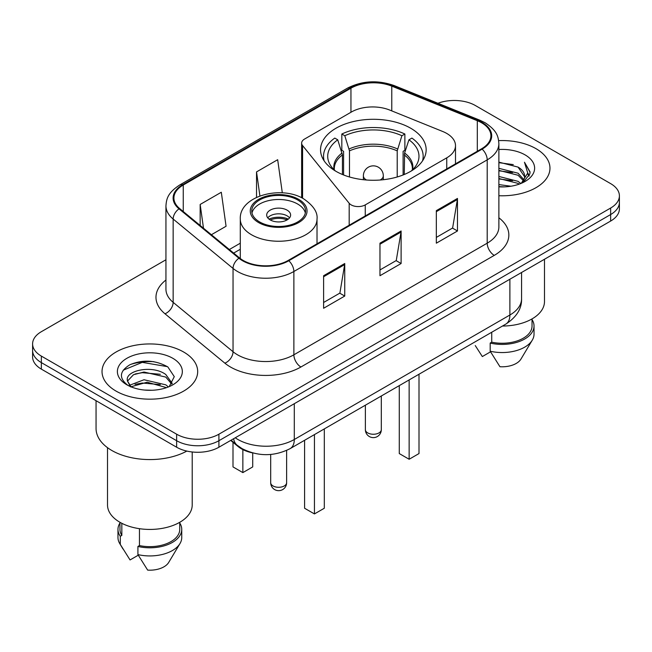 <?xml version="1.0" encoding="UTF-8"?>
<svg xmlns="http://www.w3.org/2000/svg" width="652" height="652" viewBox="0 0 652 652"><rect width="100%" height="100%" fill="white"/><g stroke="black" fill="none" stroke-linecap="round" stroke-linejoin="round"><path stroke-width="0.98" d="M446.75 133.44A29.894 17.262 0 0 0 442.757 131.5L389.717 110.058A29.894 17.262 0 0 0 351.428 111.997L304.557 139.055A9.967 5.754 0 0 0 301.64 143.122A9.967 5.754 0 0 0 302.577 145.559L349.179 203.261A9.967 5.754 0 0 0 365.259 204.891L446.75 157.841A29.894 17.262 0 0 0 455.503 145.64A29.894 17.262 0 0 0 446.75 133.44M410.687 128.224A52.812 30.489 0 0 0 353.139 121.614A52.812 30.489 0 0 0 320.539 149.781A52.812 30.489 0 0 0 336.008 171.337A52.812 30.489 0 0 0 393.555 177.947A52.812 30.489 0 0 0 426.155 149.781A52.812 30.489 0 0 0 410.687 128.224M252.381 452.855A29.894 17.262 180 0 1 238.119 446.538L230.694 440.418M153.848 361.681A39.853 23.007 0 0 0 130.514 364.46M165.942 259.765L41.353 331.697A29.894 17.262 0 0 0 32.6 343.897L32.6 356.913A29.894 17.262 0 0 0 41.353 369.122L176.635 447.223A29.894 17.262 0 0 0 218.909 447.223L610.647 221.052A29.894 17.262 0 0 0 619.4 208.844L619.4 202.34A29.894 17.262 0 0 1 610.647 214.541A29.894 17.262 0 0 0 619.4 202.34L619.4 195.828A29.894 17.262 0 0 0 610.647 183.628L475.365 105.526A29.894 17.262 0 0 0 437.94 103.26M32.6 343.897A29.894 17.262 0 0 0 41.353 356.098L176.635 434.199A29.894 17.262 0 0 0 218.909 434.199L218.909 440.711L610.647 214.541L218.909 440.711A29.894 17.262 0 0 1 176.635 440.711A29.894 17.262 0 0 0 218.909 440.711L218.909 447.223M41.353 356.098L41.353 362.61L176.635 440.711L41.353 362.61A29.894 17.262 0 0 1 32.6 350.409A29.894 17.262 0 0 0 41.353 362.61L41.353 369.122M535.96 148.648A47.824 27.612 0 0 0 498.658 140.628A47.824 27.612 0 0 1 535.96 148.648A47.824 27.612 0 0 1 549.97 168.167A47.824 27.612 0 0 0 535.96 148.648M183.677 352.031A47.824 27.612 0 0 0 131.557 346.049A47.824 27.612 0 0 0 102.03 371.558A47.824 27.612 0 0 0 116.04 391.086A47.824 27.612 0 0 0 168.159 397.068A47.824 27.612 0 0 0 197.686 371.558A47.824 27.612 0 0 0 183.677 352.031A47.824 27.612 0 0 0 131.557 346.049A47.824 27.612 0 0 0 102.03 371.558A47.824 27.612 0 0 0 116.04 391.086A47.824 27.612 0 0 0 168.159 397.068A47.824 27.612 0 0 0 197.686 371.558A47.824 27.612 0 0 0 183.677 352.031M481.567 122.772A31.883 18.411 180 0 1 490.907 135.787A31.883 18.411 180 0 1 481.567 148.803L288.233 260.425A31.883 18.411 180 0 1 239.569 257.964L179.683 208.583A31.883 18.411 180 0 1 173.913 198.029A31.883 18.411 180 0 1 183.253 185.013L350.947 88.191A31.883 18.411 180 0 1 391.779 86.129L477.313 120.71A31.883 18.411 180 0 1 481.567 122.772M482.13 122.446A32.681 18.867 0 0 0 477.769 120.335L392.235 85.754A32.681 18.867 0 0 0 350.377 87.865L182.69 184.687A32.681 18.867 0 0 0 179.031 208.852L238.917 258.233A32.681 18.867 0 0 0 288.795 260.751L482.13 149.129A32.681 18.867 0 0 0 482.13 122.446M323.604 275.723L323.604 308.266L344.745 296.057L344.745 263.522L323.604 275.723M323.604 302.487L339.888 293.09L344.655 264.598A7.971 4.605 -120 0 0 344.745 263.522M339.741 293.172L344.745 296.057M436.335 210.637L436.335 243.18L457.476 230.979L457.476 198.436L436.335 210.637M436.335 237.409L452.618 228.004L457.386 199.512A7.971 4.605 -120 0 0 457.476 198.436M452.472 228.086L457.476 230.979M379.969 243.18L379.969 275.723L401.11 263.522L401.11 230.979L379.969 243.18M379.969 269.944L396.253 260.547L401.021 232.055A7.971 4.605 -120 0 0 401.11 230.979M396.106 260.629L401.11 263.522M498.878 195.722A47.824 27.612 0 0 0 549.97 168.167A47.824 27.612 0 0 1 498.878 195.722M218.909 434.199L610.647 208.037A29.894 17.262 0 0 0 619.4 195.828M211.387 234.728L226.073 226.252L221.305 192.25L200.164 204.451L200.164 225.478M282.316 192.853L277.67 159.707L256.529 171.908L256.529 197.344M256.529 171.908L259.903 195.934M200.164 204.451L203.497 228.224M498.878 184.597L510.956 186.219M498.878 186.627L504.428 186.88M498.878 176.464L518.071 181.346L520.826 183.514M498.878 178.493L518.071 183.383L519.163 184.149M498.878 168.322L518.071 173.212L523.89 179.691M498.878 170.359L518.071 175.249L523.369 180.661M524.208 180.547L524.461 181.509M523.735 181.386L523.955 181.9M520.94 183.465A22.527 13.007 0 0 0 524.664 176.309A22.527 13.007 0 0 0 518.071 167.108L524.648 176.798M523.996 180.783L523.157 182.47L529.84 173.913L530.06 171.9L524.477 162.226L527.737 173.049L521.298 183.318M502.472 326.041A42.347 24.45 0 0 0 544.485 301.591L544.485 259.243M498.878 186.831A32.486 18.761 0 0 0 525.113 181.435A32.486 18.761 0 0 0 525.113 154.907A32.486 18.761 0 0 0 498.878 149.504M518.071 167.108L498.878 162.128M475.243 345.56L482.333 356.554L490.548 351.811M491.73 332.243L491.73 342.178A29.894 17.262 0 0 0 532.032 326L532.032 318.909M491.73 342.178L490.19 343.066L490.19 351.208L499.945 366.726A19.927 11.508 0 0 0 520.981 359.048L532.285 340.148A31.883 18.411 0 0 0 534.029 334.134L534.029 326A31.883 18.411 0 0 0 532.032 319.594M490.19 351.208A31.883 18.411 0 0 0 532.285 340.148M490.19 343.066A31.883 18.411 0 0 0 534.029 326M524.477 162.226L530.052 172.291M498.878 162.674L513.279 164.606M527.615 173.734L529 176.13M498.878 170.816L512.602 172.544M498.878 178.95L512.602 180.677M527.753 172.91L529.228 175.641M342.43 174.5L342.43 154.923L337.744 139.805A45.632 26.349 0 0 0 330.262 164.98A45.632 26.349 0 0 0 335.625 171.117M343.588 174.972L343.588 151.313L341.819 150.294L341.819 134.019A49.821 28.761 0 0 1 404.876 134.019L401.901 135.738A45.632 26.349 0 0 0 344.794 135.738L349.48 150.856L349.48 176.977M397.215 176.977L397.215 150.856L401.901 135.738M404.876 134.019L404.876 150.294L403.107 151.313L403.107 174.972M337.744 139.805L334.769 138.085A49.821 28.761 0 0 0 323.531 156.293A49.821 28.761 0 0 0 324.166 160.889M344.794 135.738L341.819 134.019M422.529 160.889A49.821 28.761 0 0 0 423.164 156.293A49.821 28.761 0 0 0 411.925 138.085L408.943 139.805L404.599 153.016L404.264 174.5M411.07 171.117A45.632 26.349 0 0 0 416.432 164.98A45.632 26.349 0 0 0 408.943 139.805M399.277 385.625L399.277 453.564L409.138 459.261L419 453.564L419 374.232M409.138 459.261L409.138 379.929M96.056 400.695L96.056 428.511A53.806 31.068 0 0 0 111.81 450.475A53.806 31.068 0 0 0 186.831 451.078M107.515 447.671L107.515 504.982A42.347 24.45 0 0 0 119.911 522.268A42.347 24.45 0 0 0 166.064 527.574A42.347 24.45 0 0 0 192.21 504.982L192.21 451.975M144.418 390.051L152.006 390.271M129.52 385.283L144.027 379.749L165.787 384.835L168.42 386.954M130.587 386.897L147.148 382.211L165.787 387.427M127.336 379.823L127.442 380.964L131.06 386.856M127.368 380.45C125.062 370.466 152.478 364.566 165.787 374.509L172.258 383.441M127.474 381.118L133.481 374.721L143.986 372.031L165.787 377.084L171.745 384.118M169.186 386.636L174.28 376.644L167.841 366.937C155.494 360.067 142.853 359.333 129.927 364.737C119.324 371.29 118.656 378.168 127.931 385.381L128.045 385.454M172.829 358.298A32.486 18.761 0 0 0 126.887 358.298A32.486 18.761 0 0 0 126.887 384.819A32.486 18.761 0 0 0 172.829 384.819A32.486 18.761 0 0 0 172.829 358.298M119.968 522.301L119.968 529.391A29.894 17.262 0 0 0 121.834 535.398L121.834 523.312M119.968 522.986A31.883 18.411 0 0 0 117.971 529.391L117.971 537.525A31.883 18.411 0 0 0 119.715 543.532A31.883 18.411 0 0 0 120.294 544.428L130.05 559.946L138.265 555.202M120.294 544.428L120.294 536.286L121.834 535.398M117.971 529.391A31.883 18.411 0 0 0 120.294 536.286M130.53 386.872L127.442 380.964M139.455 528.682L139.455 545.569A29.894 17.262 0 0 0 179.748 529.391L179.748 522.301M139.455 545.569L137.914 546.457L137.914 554.591L147.662 570.117A19.927 11.508 0 0 0 168.697 562.432L180.001 543.532A31.883 18.411 0 0 0 181.745 537.525L181.745 529.391A31.883 18.411 0 0 0 179.748 522.986M137.914 554.591A31.883 18.411 0 0 0 180.001 543.532M137.914 546.457A31.883 18.411 0 0 0 181.745 529.391M123.179 370.197L142.258 362.365L167.401 366.644M135.094 374.003L142.258 372.7L160.368 374.289M135.013 384.354L142.258 383.034L160.335 384.607M129.389 385.12L129.944 384.867M297.679 199.977A26.903 15.534 0 0 0 268.355 196.611A26.903 15.534 0 0 0 251.753 210.963A26.903 15.534 0 0 0 259.626 221.941A26.903 15.534 0 0 0 288.95 225.315A26.903 15.534 0 0 0 305.56 210.963A26.903 15.534 0 0 0 297.679 199.977M305.323 212.992A26.903 15.534 0 0 0 297.679 204.043A26.903 15.534 0 0 0 270.01 200.319A26.903 15.534 0 0 0 251.982 212.992M304.582 440.296L304.582 508.242L314.443 513.931L324.313 508.242L324.313 428.902M314.443 513.931L314.443 434.599M233 442.317L233 466.913L242.862 472.602L252.723 466.913L252.723 452.944M242.862 472.602L242.862 449.595M287.108 210.148A11.956 6.903 0 0 0 274.076 208.648A11.956 6.903 0 0 0 266.692 215.03A11.956 6.903 0 0 0 270.197 219.911A11.956 6.903 0 0 0 283.229 221.411A11.956 6.903 0 0 0 290.613 215.03A11.956 6.903 0 0 0 287.108 210.148M289.545 217.874A11.956 6.903 0 0 0 287.108 215.845A11.956 6.903 0 0 0 267.76 217.874M268.991 219.096A15.941 9.201 180 0 1 287.613 218.803L287.613 219.602M270.303 219.968A13.953 8.052 180 0 1 286.171 219.634L287.613 218.803M285.935 220.506L286.171 219.634M238.119 445.992L238.119 446.538M302.577 145.559L302.577 198.241M349.179 203.261L349.179 225.242M365.259 204.891L365.259 215.959M446.75 157.841L446.75 168.909M235.25 437.785A39.853 23.007 0 0 0 237.931 439.489A39.853 23.007 0 0 0 294.296 439.489L509.888 315.014A39.853 23.007 0 0 0 521.567 298.746C521.861 308.632 516.588 317.1 505.765 324.142L290.164 448.617A19.927 11.508 60 0 0 294.296 439.489L294.296 403.694M509.888 279.219L509.888 315.014A19.927 11.508 60 0 1 505.765 324.142M233.636 438.714A19.927 13.325 129.5 0 0 237.108 445.194L231.061 440.206M610.647 221.052L610.647 208.037M176.635 447.223L176.635 434.199M498.878 217.784A49.821 28.761 180 0 1 494.249 255.38L300.914 367.003A9.967 5.754 60 0 1 293.873 354.802L487.207 243.18A39.853 23.007 0 0 0 498.878 226.912L498.878 143.603A39.853 23.007 180 0 1 487.207 159.87A9.967 5.754 -120 0 0 482.13 149.129M300.914 367.003A49.821 28.761 180 0 1 230.458 367.003A49.821 28.761 180 0 1 224.875 363.164L164.989 313.783A49.821 28.761 180 0 1 165.942 280.026M237.507 354.802A39.853 23.007 0 0 0 293.873 354.802L293.873 271.493A39.853 23.007 180 0 1 233.041 268.42L173.147 219.039A39.853 23.007 180 0 1 165.942 205.836L165.942 289.146A39.853 23.007 0 0 0 173.147 302.349L233.041 351.73A39.853 23.007 0 0 0 237.507 354.802M498.878 143.603C498.234 136.749 497.598 131.052 485.145 122.763L479.905 120.221A9.967 4.67 112 0 0 477.769 120.335M479.905 120.221L394.37 85.648C377.867 79.805 362.194 80.652 347.369 88.191A9.967 5.754 60 0 1 350.377 87.865M182.69 184.687A9.967 5.754 -120 0 0 179.683 185.005C167.597 192.927 166.496 198.893 165.942 205.836M179.031 208.852A9.967 6.667 129.5 0 0 173.147 219.039L173.147 302.349A9.967 6.667 -50.5 0 1 164.989 313.783M394.37 85.648A9.967 4.67 112 0 0 392.235 85.754M238.917 258.233A9.967 6.667 129.5 0 0 233.041 268.42L233.041 351.73A9.967 6.667 -50.5 0 1 224.875 363.164M288.795 260.751A9.967 5.754 60 0 1 293.873 271.493L487.207 159.87L487.207 243.18A9.967 5.754 60 0 0 494.249 255.38M183.253 185.013L183.253 211.533M477.313 120.71L477.313 151.264M391.779 86.129L391.779 110.897M350.947 88.191L350.947 112.274M240.295 243.196L229.333 249.529M379.969 244.215L401.021 232.055M436.335 211.672L457.386 199.512M323.604 276.75L344.655 264.598M342.43 154.923A39.063 22.551 0 0 0 334.289 168.705L334.37 170.001M397.215 150.856A39.063 22.551 0 0 0 349.48 150.856M342.096 153.016A39.527 22.82 0 0 0 334.109 169.748M397.549 148.949A39.527 22.82 0 0 0 349.146 148.949M412.586 169.748A39.527 22.82 0 0 0 404.599 153.016M412.317 170.001L412.406 168.705A39.063 22.551 0 0 0 404.264 154.923M367.712 432.904A7.971 4.605 180 0 1 365.373 429.652A7.971 7.971 0 0 0 377.329 436.555A7.971 7.971 0 0 0 381.314 429.652A7.971 4.605 180 0 1 378.983 432.904A7.971 4.605 180 0 1 367.712 432.904M366.538 180.017A9.967 5.754 180 0 1 366.302 179.887A9.967 5.754 180 0 1 363.384 175.82L363.384 179.724M383.311 179.724L383.311 175.82A9.967 5.754 180 0 1 380.393 179.887A9.967 5.754 180 0 1 380.157 180.017M258.575 222.552A28.395 16.398 0 0 0 298.73 222.552A28.395 16.398 0 0 0 298.73 199.365A28.395 16.398 0 0 0 258.575 199.365A28.395 16.398 0 0 0 258.575 222.552M317.019 243.807L317.019 219.096A38.362 22.152 180 0 1 293.335 239.561A38.362 22.152 180 0 1 251.525 234.761A38.362 22.152 180 0 1 240.295 219.096L240.295 258.534M273.017 485.944A7.971 4.605 180 0 1 270.686 482.692A7.971 7.971 0 0 0 282.642 489.595A7.971 7.971 0 0 0 286.627 482.692A7.971 4.605 180 0 1 284.288 485.944A7.971 4.605 180 0 1 273.017 485.944M301.64 143.122L301.64 197.76M455.503 145.64L455.503 163.856M290.164 448.617C274.133 456.669 258.094 456.669 242.055 448.617L237.108 445.194M521.567 298.746L521.567 272.479M347.369 88.191L179.683 185.005M240.295 249.268L233.66 253.09M323.531 159.895L323.531 156.293M423.164 159.895L423.164 156.293M381.314 395.992L381.314 429.652M383.311 175.82A9.967 9.967 0 0 0 368.364 167.189A9.967 9.967 0 0 0 363.384 175.82M365.373 405.194L365.373 429.652M122.959 548.951L119.715 543.532M317.019 219.096C317.858 212.34 313.425 205.6 303.718 198.876C281.102 184.883 238.958 196.105 240.295 219.096M286.627 450.426L286.627 482.692M270.686 454.46L270.686 482.692"/></g></svg>
